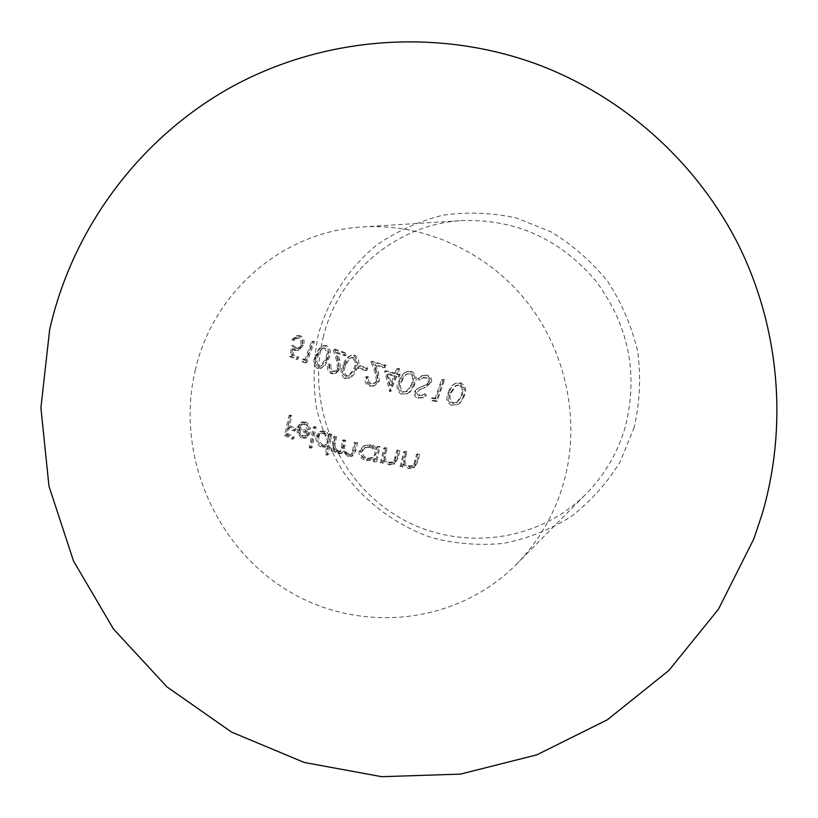 <?xml version="1.0" encoding="UTF-8"?>
<svg xmlns="http://www.w3.org/2000/svg" width="818" height="818" viewBox="0 0 818 818"><rect width="100%" height="100%" fill="white"/><g stroke="black" fill="none" stroke-linecap="round" stroke-linejoin="round"><path stroke-width="0.61" stroke-dasharray="4.09 3.07" d="M369.337 447.201L364.307 447.845L361.055 451.751C360.963 455.473 362.906 457.824 366.883 458.816L371.945 458.203L374.961 454.358C375.217 450.493 373.345 448.1 369.337 447.201L370.595 446.587C374.583 447.466 376.454 449.849 376.208 453.724L373.202 457.559L368.151 458.162C364.184 457.19 362.251 454.839 362.343 451.117L365.585 447.221L370.595 446.587M369.726 445.34L372.139 446.076L376.086 449.542L376.74 446.935L378.857 447.344L375.544 462.098L373.458 461.689L373.979 459.01L372.558 459.9L366.546 460.575C361.341 459.235 358.805 456.168 358.949 451.362L363.294 446.147L370.983 444.726L364.562 445.524L360.237 450.728C360.094 455.524 362.619 458.591 367.814 459.921L373.806 459.256L375.227 458.356L374.705 461.035L376.791 461.444L380.094 446.72L377.977 446.321L377.333 448.908L373.386 445.452L370.983 444.726M323.141 337.568C338.141 274.132 395.82 224.173 461.996 220.584C515.197 218.815 559.706 238.795 595.514 280.513C628.49 324.685 638.49 373.182 625.514 426.025C618.03 452.16 604.952 474.726 586.291 493.724C536.772 543.776 455.943 552.099 396.802 515.943C337.476 480.002 306.382 404.828 323.141 337.568M195.226 370.421C212.68 292.783 281.985 231.33 362.691 226.923C423.427 223.12 486.424 251.208 526.495 301.331C566.363 351.587 580.647 420.851 564.052 481.403C554.962 513.602 539.042 541.281 516.281 564.44C455.861 625.433 357.63 634.349 285.84 589.43C213.825 544.757 175.696 452.753 195.226 370.421M634.216 427.313L620.044 462.037C606.864 483.346 590.504 501.557 570.974 516.679C550.064 529.655 527.62 538.551 503.663 543.367C479.379 545.708 455.411 543.817 431.771 537.702C397.2 525.688 367.057 503.622 344.869 474.256C331.638 453.55 322.128 431.27 316.351 407.395C312.885 383.09 313.509 358.928 318.233 334.92C328.151 299.644 348.366 268.396 376.628 245.144C396.75 231.249 418.755 221.279 442.661 215.257C467.15 211.719 491.669 212.619 516.209 217.946L551.107 231.903C572.897 245.093 591.843 261.729 607.958 281.801C621.987 303.427 631.915 326.781 637.754 351.873C641.015 377.374 639.84 402.517 634.216 427.313M444.573 379.736L442.579 379.286L435.963 398.468L432.507 397.712L433.08 400.196L437.252 401.096L444.573 379.736L443.499 380.186L436.158 401.607L437.252 401.096M419.951 389.552L425.35 387.446L431.372 382.374C432.201 378.744 430.8 376.311 427.17 375.084L422.824 375.411L418.806 378.192L420.258 379.726L423.479 377.579L426.802 377.415L429.215 379.347L429.378 381.945L427.834 383.867L417.947 388.458L415.534 391.454C414.777 394.644 416.014 396.74 419.256 397.722L423.499 397.272L426.485 395.431L425.125 393.703L422.691 395.166L419.798 395.472L417.497 391.996L419.951 389.552L417.497 391.996M399.91 380.799C396.894 386.423 397.916 390.82 402.967 393.979L407.599 393.54L409.777 392.211L412.528 389.02L414.706 384.409C417.507 378.724 416.403 374.337 411.382 371.229L407.231 371.495L404.941 372.824L402.129 376.096L399.91 380.799L398.734 381.249L400.963 376.536L403.775 373.264L406.076 371.934L410.237 371.658C415.268 374.777 416.372 379.174 413.56 384.869L414.706 384.409M372.18 361.239L376.454 372.487L377.711 380.247L374.511 383.305L371.505 383.427C368.652 382.129 367.752 379.992 368.785 377.026L366.985 376.495C365.431 380.687 366.679 383.744 370.718 385.687L374.93 385.523L379.511 380.943L378.397 371.965L375.595 364.716L385.104 367.405L385.973 365.176L372.18 361.239L370.943 361.638L384.757 365.595L385.973 365.176M359.347 367.906L366.904 370.227L367.783 367.998L360.227 365.687L359.347 367.906L358.069 368.335L358.959 366.106L366.525 368.427L367.783 367.998M344.225 364.511C341.249 370.227 341.842 374.716 346.004 377.988L349.593 377.947L351.934 376.628L354.818 373.325L357.057 368.744C360.022 363.069 359.317 358.581 354.951 355.288L351.597 355.288L349.255 356.556L346.423 359.879L344.225 364.511L342.916 364.92L345.124 360.278L347.977 356.945L350.319 355.687L353.673 355.677C358.039 358.969 358.744 363.468 355.779 369.163L357.057 368.744M314.409 341.699L312.875 341.126L306.085 359.93L303.539 358.908L303.754 361.444L306.832 362.671L314.409 341.699L313.049 342.057L305.441 363.08L306.832 362.671M301.965 344.818L298.877 348.039L296.372 347.834L293.141 345.329L291.269 356.351L297.946 359.082L298.672 356.945L293.12 354.695L294.112 348.887L295.901 350.063L298.836 350.268L303.488 345.319C304.848 340.646 303.785 337.456 300.318 335.748L297.619 335.554L293.222 339.623L294.684 340.206L297.466 337.793L299.633 337.906C302.087 339.163 302.864 341.474 301.965 344.818L300.574 345.176C301.474 341.822 300.697 339.511 298.253 338.253L299.633 337.906M316.893 354.603C314.204 360.503 314.756 364.94 318.56 367.916L321.678 368.008L324.48 366.249L328.703 359.01C331.464 353.171 330.84 348.724 326.852 345.666L323.938 345.564L321.719 346.709L318.979 349.971L316.893 354.603L315.533 354.992L319.736 347.63L322.589 345.922L325.513 346.024C329.511 349.092 330.135 353.55 327.374 359.419L328.703 359.01M334.368 348.959L337.957 360.247L338.846 368.028L335.738 371.035L333.263 370.973L330.85 368.437L331.014 364.531L329.419 363.949C328.049 368.294 329.081 371.382 332.517 373.202L335.942 373.305L340.421 368.775L339.715 359.787L337.384 352.497L345.902 355.421L346.771 353.223L334.368 348.959L333.049 349.337L345.472 353.601L346.771 353.223M399.644 368.846L397.752 368.345L395.83 373.356L385.871 370.697L390.779 391.024L396.883 376.065L399.348 376.699L400.196 374.48L397.732 373.846L399.644 368.846L398.468 369.276L396.546 374.286L397.732 373.846M449.194 392.262C446.546 398.11 447.824 402.384 453.019 405.063L458.07 404.409L460.023 403.09L462.497 400.012L464.43 395.585C466.945 389.736 465.616 385.452 460.442 382.742L455.81 383.223L453.755 384.532L451.188 387.691L449.194 392.262L448.141 392.742L450.135 388.161L452.712 385.002L454.767 383.683L459.419 383.202C464.593 385.891 465.923 390.176 463.417 396.076L464.43 395.585M345.697 440.237L343.55 439.828L342.844 446.945L341.239 451.158L338.938 451.188C335.564 449.123 334.358 446.362 335.308 442.906L336.505 436.74L335.022 436.045L332.701 450.421L334.337 451.045L334.593 448.622L336.27 451.28L339.092 452.978L342.415 452.886L344.061 451.086L349.47 455.923L353.131 455.646L355.942 450.452L357.619 442.477L355.482 442.078L353.867 450.033L352.016 453.949L349.306 454.133C345.349 452.17 343.877 449.399 344.889 445.8L345.697 440.237L344.368 440.841L343.56 446.423C342.537 450.012 344.02 452.794 347.998 454.777L349.306 454.133M387.047 448.029L384.93 447.63L381.556 462.364L383.642 462.773L384.194 460.156L390.063 464.266L394.787 463.632L398.1 458.06L399.992 450.473L397.885 450.074L395.114 460.37L393.53 462.058L389.01 462.098L385.534 458.97L385.125 457.436L387.047 448.029L385.83 448.653L384.491 454.062L383.898 458.09L385.125 457.436M406.883 451.771L404.787 451.372L401.239 466.127L403.325 466.526L403.918 463.898L409.716 467.998L414.562 467.272L417.824 461.771L419.736 454.194L417.65 453.796L414.818 464.082L413.284 465.739L408.703 465.831L405.288 462.702L404.89 461.168L406.883 451.771L405.728 452.405L404.358 457.794L403.724 461.822L404.89 461.168M291.832 415.769L290.421 415.104L286.024 435.002L293.774 438.652L294.153 436.638L287.844 433.663L289.102 427.579L295.39 430.554L295.83 428.509L289.541 425.534L291.832 415.769L290.41 416.301L288.12 426.096L289.541 425.534M306.065 422.16L302.251 421.894L298.406 426.996L298.693 432.497L302.732 437.344L306.658 437.579L308.049 436.72L310.39 432.262L299.909 427.323L302.66 423.724L305.441 423.898L309.01 429.041L310.492 428.796L307.721 423.223L306.065 422.16L304.664 422.712L307.517 425.115L309.102 429.368L310.492 428.796M316.167 427.19L314.726 426.505L310.564 446.955L312.057 447.62L316.167 427.19L314.787 427.763L310.676 448.244L312.057 447.62M325.349 431.198L321.126 431.045L317.364 436.004C316.955 440.984 318.621 444.43 322.374 446.352L326.474 446.475L327.865 445.544L326.781 453.949L328.386 454.583L331.648 434.45L330.165 433.765L329.552 436.352L326.985 432.272L325.349 431.198L323.979 431.781L328.192 436.945L329.552 436.352M288.12 426.096L294.408 429.072L293.969 431.117L287.67 428.141L286.412 434.235L292.742 437.221L292.353 439.235L284.592 435.585L288.999 415.636L290.41 416.301M288.999 415.636L290.421 415.104M294.408 429.072L295.83 428.509M293.969 431.117L295.39 430.554M287.67 428.141L289.102 427.579M286.412 434.235L287.844 433.663M292.742 437.221L294.153 436.638M292.353 439.235L293.774 438.652M284.592 435.585L286.024 435.002M309.102 429.368L307.619 429.614L304.04 424.45L301.249 424.286L298.509 427.886L299.909 427.323M304.04 424.45L305.441 423.898M298.509 427.886L308.999 432.834L310.39 432.262M308.999 432.834L306.648 437.313L308.049 436.72M306.648 437.313L305.267 438.172L301.331 437.937L302.732 437.344M301.331 437.937L297.282 433.07L298.693 432.497M297.282 433.07L296.995 427.558L298.406 426.996M296.995 427.558L300.84 422.415L304.664 422.712M307.619 429.614L309.01 429.041M307.159 433.959L298.253 429.757L299.01 433.397L301.75 436.188L305.063 436.331L308.56 433.376L306.453 435.749L303.161 435.605L300.411 432.824L299.664 429.194L308.56 433.376M301.75 436.188L303.161 435.605M299.01 433.397L300.411 432.824M298.253 429.757L299.664 429.194M310.676 448.244L309.173 447.569L313.335 427.078L314.787 427.763M313.335 427.078L314.726 426.505M309.173 447.569L310.564 446.955M328.192 436.945L328.816 434.348L330.288 435.043L327.026 455.227L325.421 454.583L326.505 446.168L327.865 445.544M325.421 454.583L326.781 453.949M326.505 446.168L325.114 447.088L321.004 446.965L322.374 446.352M321.004 446.965C317.251 445.064 315.584 441.608 315.993 436.587L317.364 436.004M315.993 436.587L319.746 431.628L323.979 431.781M328.816 434.348L330.165 433.765M330.288 435.043L331.648 434.45M327.026 455.227L328.386 454.583M321.3 445.217L324.746 445.35L327.231 441.72C327.497 437.763 326.28 435.074 323.58 433.652L320.247 433.55L317.466 437.252C317.169 441.106 318.447 443.765 321.3 445.217L322.67 444.603C319.828 443.151 318.55 440.503 318.836 436.669L321.617 432.967L324.95 433.07C327.64 434.481 328.856 437.16 328.591 441.117L326.106 444.736L322.67 444.603M317.466 437.252L318.836 436.669M323.58 433.652L324.95 433.07M327.231 441.72L328.591 441.117M347.998 454.777L350.707 454.593L352.568 450.667L354.184 442.691L356.321 443.09L354.644 451.086L351.832 456.291L348.151 456.567L342.732 451.72L341.086 453.52L337.752 453.612L334.93 451.914L333.243 449.256L332.987 451.679L331.351 451.045L333.672 436.638L335.165 437.333L336.505 436.74M333.672 436.638L335.022 436.045M335.165 437.333L333.959 443.52C333.008 446.986 334.225 449.757 337.599 451.812L338.938 451.188M337.599 451.812L339.899 451.792L341.515 447.569L342.221 440.432L343.55 439.828M342.221 440.432L344.368 440.841M354.184 442.691L355.482 442.078M356.321 443.09L357.619 442.477M348.151 456.567L349.47 455.923M342.732 451.72L344.061 451.086M337.752 453.612L339.092 452.978M334.93 451.914L336.27 451.28M333.243 449.256L334.593 448.622M332.987 451.679L334.337 451.045M331.351 451.045L332.701 450.421M373.979 459.01L375.227 458.356M373.458 461.689L374.705 461.035M366.546 460.575L367.814 459.921M358.949 451.362L360.237 450.728M376.086 449.542L377.333 448.908M376.74 446.935L377.977 446.321M378.857 447.344L380.094 446.72M375.544 462.098L376.791 461.444M366.883 458.816L368.151 458.162M361.055 451.751L362.343 451.117M374.961 454.358L376.208 453.724M383.898 458.09L384.838 460.524L386.812 462.293L388.877 463.07L392.333 462.712L393.928 461.025L396.699 450.698L398.806 451.096L396.914 458.704L393.591 464.287L388.857 464.931L382.967 460.8L382.425 463.428L380.329 463.029L383.714 448.254L385.83 448.653M383.714 448.254L384.93 447.63M388.877 463.07L390.084 462.415M393.928 461.025L395.114 460.37M396.699 450.698L397.885 450.074M398.806 451.096L399.992 450.473M388.857 464.931L390.063 464.266M382.967 460.8L384.194 460.156M382.425 463.428L383.642 462.773M380.329 463.029L381.556 462.364M403.724 461.822L404.624 464.297L406.566 466.066L408.611 466.802L412.139 466.393L413.683 464.736L416.515 454.43L418.611 454.828L416.689 462.415L413.427 467.937L408.56 468.673L402.753 464.552L402.149 467.19L400.063 466.792L403.622 452.006L405.728 452.405M403.622 452.006L404.787 451.372M408.611 466.802L409.767 466.137M413.683 464.736L414.818 464.082M416.515 454.43L417.65 453.796M418.611 454.828L419.736 454.194M408.56 468.673L409.716 467.998M402.753 464.552L403.918 463.898M402.149 467.19L403.325 466.526M400.063 466.792L401.239 466.127M298.253 338.253L296.075 338.131L293.284 340.554L291.821 339.971L296.228 335.912L298.928 336.086C302.404 337.773 303.458 340.973 302.098 345.677L297.435 350.646L294.5 350.441L292.711 349.255L291.719 355.073L297.282 357.343L296.545 359.48L289.858 356.74L291.74 345.687L293.141 345.329M289.858 356.74L291.269 356.351M291.74 345.687L294.971 348.202L296.372 347.834M294.971 348.202L297.486 348.407L300.574 345.176M293.284 340.554L294.684 340.206M291.821 339.971L293.222 339.623M298.928 336.086L300.318 335.748M302.098 345.677L303.488 345.319M294.5 350.441L295.901 350.063M292.711 349.255L294.112 348.887M291.719 355.073L293.12 354.695M297.282 357.343L298.672 356.945M296.545 359.48L297.946 359.082M305.441 363.08L302.374 361.842L302.149 359.296L304.705 360.329L306.085 359.93M302.149 359.296L303.539 358.908M304.705 360.329L311.515 341.484L312.875 341.126M311.515 341.484L313.049 342.057M302.374 361.842L303.754 361.444M325.513 346.024L326.852 345.666M327.374 359.419L323.13 366.668L320.319 368.427L317.19 368.335L318.56 367.916M317.19 368.335C313.406 365.339 312.844 360.891 315.533 354.992M324.736 348.223L322.66 348.182L320.349 349.593L317.067 355.585C314.869 360.176 315.186 363.703 318.038 366.178L320.227 366.198L325.779 358.836L327.139 353.243L324.736 348.223L326.075 347.854L328.478 352.865L327.118 358.448L321.576 365.789L319.398 365.769C316.556 363.304 316.239 359.777 318.427 355.196L321.689 349.225L324 347.814L326.075 347.854M327.139 353.243L328.478 352.865M325.779 358.836L327.118 358.448M318.038 366.178L319.398 365.769M345.472 353.601L344.603 355.81L336.065 352.875L338.396 360.186L339.102 369.204L334.613 373.734L331.178 373.642C327.742 371.812 326.709 368.724 328.079 364.358L329.674 364.951L329.511 368.846L331.934 371.403L334.409 371.464L338.846 368.028M331.934 371.403L333.263 370.973M337.527 368.458L336.638 360.656L337.957 360.247M336.638 360.656L333.049 349.337M344.603 355.81L345.902 355.421M336.065 352.875L337.384 352.497M339.102 369.204L340.421 368.775M331.178 373.642L332.517 373.202M328.079 364.358L329.419 363.949M329.674 364.951L331.014 364.531M353.673 355.677L354.951 355.288M355.779 369.163L351.311 376.484L348.294 378.397L344.695 378.437L346.004 377.988M344.695 378.437C340.523 375.165 339.94 370.656 342.916 364.92M352.855 357.906L350.452 357.947L348.008 359.47L344.582 365.503C342.159 369.94 342.507 373.519 345.625 376.229L348.171 376.147L354.051 368.621L355.482 362.936L352.855 357.906L354.133 357.507L356.76 362.527L355.329 368.202L349.47 375.697L346.924 375.789C343.826 373.1 343.478 369.531 345.891 365.084L349.306 359.061L351.74 357.558L354.133 357.507M355.482 362.936L356.76 362.527M354.051 368.621L355.329 368.202M345.625 376.229L346.924 375.789M358.959 366.106L360.227 365.687M366.525 368.427L365.646 370.656L366.904 370.227M365.646 370.656L358.069 368.335M384.757 365.595L383.887 367.824L374.368 365.135L377.17 372.405L378.274 381.392L373.683 385.994L369.46 386.157C365.421 384.225 364.174 381.157 365.728 376.945L367.538 377.476C366.484 380.431 367.394 382.568 370.257 383.887L373.274 383.765L377.711 380.247M370.257 383.887L371.505 383.427M376.474 380.707L375.217 372.926L376.454 372.487M375.217 372.926L370.943 361.638M383.887 367.824L385.104 367.405M374.368 365.135L375.595 364.716M378.274 381.392L379.511 380.943M369.46 386.157L370.718 385.687M365.728 376.945L366.985 376.495M367.538 377.476L368.785 377.026M396.546 374.286L399.02 374.92L398.172 377.149L395.697 376.515L389.572 391.505L384.654 371.127L394.644 373.785L395.83 373.356M384.654 371.127L385.871 370.697M394.644 373.785L396.566 368.775L397.752 368.345M396.566 368.775L398.468 369.276M399.02 374.92L400.196 374.48M398.172 377.149L399.348 376.699M395.697 376.515L396.883 376.065M389.971 391.597L391.168 391.116M389.572 391.505L390.779 391.024M393.785 376.024L387.476 374.358L390.166 385.482L393.785 376.024L394.971 375.574L391.372 385.012L388.683 373.918L394.971 375.574M390.166 385.482L391.372 385.012M387.476 374.358L388.683 373.918M410.237 371.658L411.382 371.229M413.56 384.869L411.372 389.491L408.622 392.691L406.434 394.031L402.967 393.979M401.791 394.47C396.73 391.301 395.707 386.894 398.734 381.249M409.47 373.898L406.444 374.143L404.603 375.227L400.667 381.75C398.233 386.116 398.908 389.624 402.671 392.251L405.933 391.914L411.587 384.409L412.64 377.425L411.761 375.38L409.47 373.898L411.894 374L413.704 376.546L412.732 383.939L407.098 391.423L403.847 391.771C400.074 389.123 399.409 385.626 401.842 381.29L405.769 374.787L407.599 373.714L410.626 373.458M412.753 378.765L413.898 378.315M411.587 384.409L412.732 383.939M402.671 392.251L403.847 391.771M416.362 392.487L418.673 395.963L421.567 395.667L424.01 394.184L425.37 395.922L422.385 397.763L418.121 398.223C414.879 397.251 413.642 395.155 414.399 391.934L416.812 388.928L426.72 384.327L428.274 382.395L428.121 379.797L425.697 377.855L422.354 378.018L419.123 380.176L417.671 378.642L421.699 375.851L426.055 375.523C429.695 376.75 431.096 379.184 430.268 382.834L431.372 382.374M426.055 375.523L427.17 375.084M430.268 382.834L423.693 388.1M422.569 388.57L418.816 390.033M418.673 395.963L419.798 395.472M424.01 394.184L425.125 393.703M425.37 395.922L426.485 395.431M418.121 398.223L419.256 397.722M414.399 391.934L415.534 391.454M416.812 388.928L417.947 388.458M426.72 384.327L427.834 383.867M428.274 382.395L429.378 381.945M425.258 377.732L426.372 377.282M419.123 380.176L420.258 379.726M417.671 378.642L418.806 378.192M436.158 401.607L431.986 400.697L431.403 398.213L434.879 398.969L435.963 398.468M431.403 398.213L432.507 397.712M434.879 398.969L441.515 379.736L442.579 379.286M441.515 379.736L443.499 380.186M431.986 400.697L433.08 400.196M459.419 383.202L460.442 382.742M463.417 396.076L461.475 400.513L459 403.601L457.037 404.92L453.019 405.063M451.976 405.575C446.761 402.947 445.483 398.673 448.141 392.742M458.745 385.401L455.329 385.861L450.145 393.192C447.978 397.763 448.847 401.168 452.753 403.417L456.291 402.916L461.393 395.646L462.129 388.744L461.076 386.74L458.745 385.401L461.015 385.442L463.008 387.824L462.415 395.155L457.323 402.415L453.796 402.906C449.9 400.656 449.041 397.262 451.199 392.712L456.352 385.36L459.767 384.941M462.313 390.114L463.336 389.644M461.393 395.646L462.415 395.155M452.753 403.417L453.796 402.906M333.959 443.52L335.308 442.906M341.515 447.569L342.844 446.945M343.56 446.423L344.889 445.8M352.568 450.667L353.867 450.033M354.644 451.086L355.942 450.452M384.491 454.062L385.707 453.417M394.961 457.712L396.147 457.068M396.914 458.704L398.1 458.06M404.358 457.794L405.524 457.15M414.746 461.434L415.881 460.779M416.689 462.415L417.824 461.771M317.067 355.585L318.427 355.196M338.396 360.186L339.715 359.787M344.582 365.503L345.891 365.084M377.17 372.405L378.397 371.965M400.667 381.75L401.842 381.29M421.505 386.842L422.62 386.372M450.145 393.192L451.199 392.712M362.691 226.923L461.996 220.584M516.281 564.44L586.291 493.724M301.249 424.276L302.66 423.724M305.267 438.182L306.668 437.589M300.84 422.415L302.241 421.863M305.063 436.331L306.453 435.749M325.124 447.098L326.484 446.485M319.746 431.618L321.126 431.045M320.247 433.55L321.617 432.967M324.746 445.35L326.106 444.736M339.899 451.792L341.239 451.158M350.707 454.593L352.016 453.949M351.832 456.291L353.131 455.646M341.086 453.52L342.415 452.886M372.568 459.931L373.816 459.276M363.294 446.147L364.562 445.524M364.307 447.845L365.585 447.221M371.945 458.203L373.202 457.559M392.333 462.712L393.53 462.058M393.591 464.287L394.787 463.632M412.139 466.393L413.284 465.739M413.427 467.937L414.562 467.272M297.486 348.407L298.877 348.039M296.075 338.131L297.466 337.793M296.218 335.891L297.619 335.554M297.445 350.646L298.836 350.278M320.319 368.427L321.678 368.008M322.589 345.922L323.938 345.564M322.66 348.182L324 347.803M320.227 366.208L321.576 365.789M334.409 371.464L335.738 371.035M334.613 373.734L335.942 373.305M348.294 378.397L349.593 377.947M350.309 355.677L351.597 355.288M350.452 357.947L351.74 357.548M348.171 376.147L349.47 375.707M373.274 383.765L374.511 383.305M373.683 385.994L374.93 385.534M406.434 394.031L407.599 393.55M406.076 371.934L407.231 371.495M406.444 374.143L407.599 373.703M405.933 391.914L407.098 391.423M424.235 387.916L425.35 387.446M419.194 389.859L420.329 389.378M421.567 395.667L422.691 395.166M422.385 397.763L423.499 397.272M419.051 387.804L420.186 387.323M423.264 386.147L424.389 385.677M422.354 378.018L423.468 377.568M421.699 375.851L422.824 375.411M457.037 404.92L458.07 404.409M454.767 383.683L455.81 383.223M455.319 385.83L456.352 385.36M456.291 402.916L457.323 402.415"/><path stroke-width="1.23" d="M49.673 329.562L40.9 407.865L48.978 486.24L73.548 561.097L113.487 629.022L166.954 686.885L231.514 732.059L304.204 762.458L381.689 776.691L460.442 774.114L536.833 754.85L607.385 719.768L668.858 670.484L718.429 609.246L753.848 538.868L762.223 513.847C788.061 425.268 779.482 327.783 738.572 245.083C697.089 162.67 624.338 97.199 538.029 64.602C439.348 28.047 326.157 35.951 233.508 85.859C141.156 136.33 72.833 226.913 49.673 329.562"/></g></svg>
